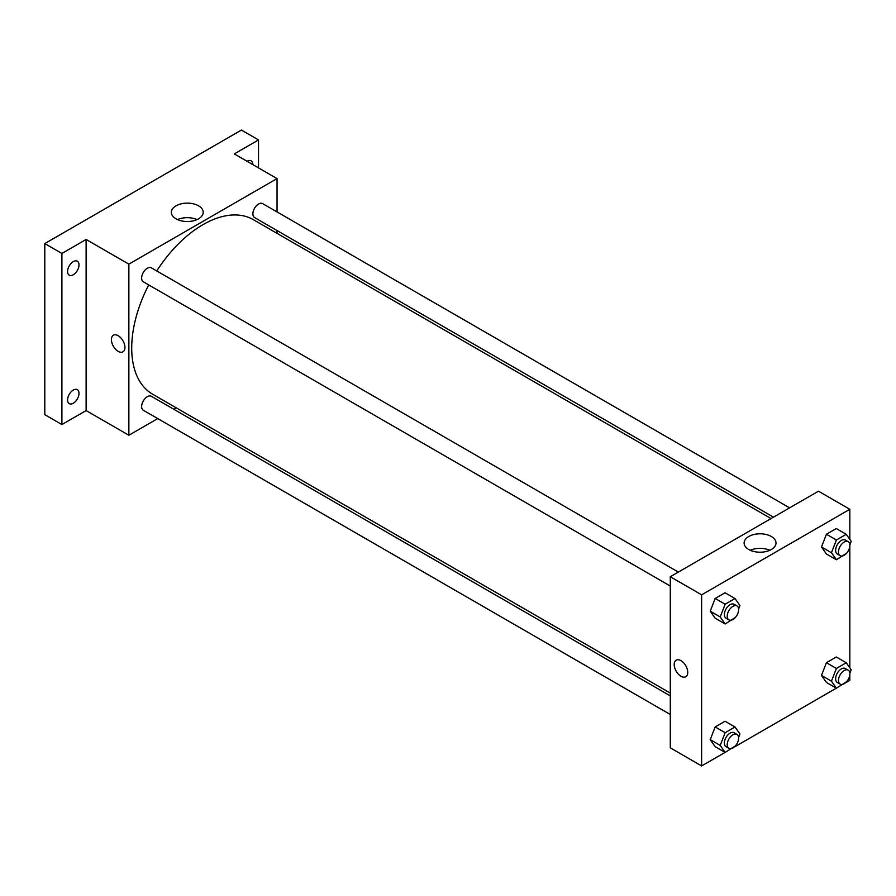 <?xml version="1.0" encoding="UTF-8"?>
<svg xmlns="http://www.w3.org/2000/svg" width="896" height="896" viewBox="0 0 896 896"><rect width="100%" height="100%" fill="white"/><g stroke="black" fill="none" stroke-linecap="round" stroke-linejoin="round"><path stroke-width="1.34" d="M157.741 418.578L128.867 435.254L86.117 410.57L61.902 424.558L44.8 414.68L44.8 243.578L241.427 130.066L258.518 139.933L258.518 167.899M176.299 407.87L173.858 409.27M73.293 403.234A8.064 4.648 -60 0 1 69.261 403.637A8.064 4.648 -60 0 1 68.029 397.174A8.064 4.648 -60 0 1 73.293 390.074A8.064 4.648 -60 0 1 77.325 389.67A8.064 4.648 -60 0 1 78.557 396.133A8.064 4.648 -60 0 1 73.293 403.234M73.293 274.77A8.064 4.648 -60 0 1 69.261 275.173A8.064 4.648 -60 0 1 68.029 268.71A8.064 4.648 -60 0 1 73.293 261.61A8.064 4.648 -60 0 1 77.325 261.218A8.064 4.648 -60 0 1 78.557 267.669A8.064 4.648 -60 0 1 73.293 274.77M86.117 410.57L86.117 239.467L61.902 253.456L44.8 243.578M61.902 424.558L61.902 253.456M128.867 435.254L128.867 264.141L86.117 239.467M128.867 264.141L277.043 178.595L234.304 153.91L258.518 139.933M176.008 218.826A15.938 9.206 180 0 1 171.338 212.318A15.938 9.206 180 0 1 187.286 203.123A15.938 9.206 180 0 1 203.224 212.318A15.938 9.206 180 0 1 193.379 220.819A15.938 9.206 180 0 1 176.008 218.826M247.072 161.291A8.064 4.648 -60 0 1 247.128 161.258A8.064 4.648 -60 0 1 251.149 160.854A8.064 4.648 -60 0 1 252.818 164.606M148.714 284.917A100.755 58.173 120 0 0 131.712 348.051A100.755 58.173 120 0 0 152.578 394.173L670.298 693.078M771.042 518.571L253.333 219.666A100.755 58.173 120 0 0 156.766 270.95M277.043 178.595L277.043 211.926M277.043 230.541L277.043 233.363M789.6 507.853L262.606 203.594A8.064 4.648 120 0 0 256.402 205.755A8.064 4.648 120 0 0 252.885 213.864A8.064 4.648 120 0 0 254.554 217.56L773.483 517.16M670.298 695.89L151.357 396.29A8.064 4.648 120 0 0 145.152 398.451A8.064 4.648 120 0 0 141.635 406.56A8.064 4.648 120 0 0 143.304 410.245L670.298 714.504M670.298 586.04L143.304 281.792A8.064 4.648 -60 0 1 143.304 272.485A8.064 4.648 -60 0 1 151.357 267.826L678.35 572.085M124.947 347.435A9.576 5.522 60 0 1 122.965 351.814A9.576 5.522 60 0 1 113.389 346.293A9.576 5.522 60 0 1 113.389 335.238A9.576 5.522 60 0 1 120.77 337.803A9.576 5.522 60 0 1 124.947 347.435M122.965 351.814A9.576 5.522 60 0 1 113.4 346.293A9.576 5.522 60 0 1 113.4 335.238M177.52 219.598A15.938 9.206 180 0 1 197.042 219.598M725.088 752.405L701.635 765.934L670.298 747.846L670.298 576.733L818.474 491.187L849.822 509.286L849.822 539.358M849.822 674.8L849.822 680.389L846.294 682.427M836.338 688.173L735.045 746.648M826.414 553.986L821.486 546.963L826.414 534.24L836.293 528.55L826.414 534.24L821.486 546.963L826.414 553.986L836.394 559.742L831.454 552.72L836.394 540.008L846.261 534.307L851.2 541.33L849.856 544.79M715.165 746.682L710.237 739.659L715.165 726.936L725.043 721.235L715.165 726.936L710.237 739.659L715.165 746.682L725.144 752.438L720.205 745.416L725.144 732.693L735.011 726.992L739.95 734.014L738.606 737.486M849.822 546.336L849.822 667.822M701.635 765.934L701.635 594.832L849.822 509.286M826.414 682.45L821.486 675.427L826.414 662.704L836.293 657.003L826.414 662.704L821.486 675.427L826.414 682.45L836.394 688.206L831.454 681.184L836.394 668.461L846.261 662.76L851.2 669.782L849.856 673.254M715.165 618.218L710.237 611.195L715.165 598.472L725.043 592.771L715.165 598.472L710.237 611.195L715.165 618.218L725.144 623.974L720.205 616.952L725.144 604.229L735.011 598.528L739.95 605.55L738.606 609.022M701.635 594.832L670.298 576.733M748.787 549.517A15.938 9.206 180 0 1 744.117 543.01A15.938 9.206 180 0 1 760.054 533.803A15.938 9.206 180 0 1 776.003 543.01A15.938 9.206 180 0 1 766.158 551.51A15.938 9.206 180 0 1 748.787 549.517M687.747 672.37A9.576 5.522 60 0 1 685.765 676.749A9.576 5.522 60 0 1 676.189 671.227A9.576 5.522 60 0 1 676.189 660.173A9.576 5.522 60 0 1 683.57 662.738A9.576 5.522 60 0 1 687.747 672.37M685.765 676.749A9.576 5.522 60 0 1 676.2 671.216A9.576 5.522 60 0 1 676.2 660.173M750.299 550.29A15.938 9.206 180 0 1 769.81 550.29M735.314 617.49L725.144 623.974M736.96 605.92L734.104 604.274A8.064 4.648 120 0 0 727.899 606.435A8.064 4.648 120 0 0 724.382 614.544A8.064 4.648 120 0 0 726.051 618.229L728.896 619.875A8.064 4.648 120 0 0 736.96 615.227A8.064 4.648 120 0 0 736.96 605.92A8.064 4.648 120 0 0 730.744 608.082A8.064 4.648 120 0 0 727.227 616.19A8.064 4.648 120 0 0 728.896 619.875M720.205 616.952L710.237 611.195M725.144 604.229L715.165 598.472M735.011 598.528L725.043 592.771M846.563 553.269L836.394 559.742M848.21 541.688L845.354 540.042A8.064 4.648 120 0 0 839.149 542.203A8.064 4.648 120 0 0 835.632 550.312A8.064 4.648 120 0 0 837.301 554.008L840.146 555.654A8.064 4.648 120 0 0 848.21 550.995A8.064 4.648 120 0 0 848.21 541.688A8.064 4.648 120 0 0 841.994 543.85A8.064 4.648 120 0 0 838.477 551.958A8.064 4.648 120 0 0 840.146 555.654M831.454 552.72L821.486 546.963M836.394 540.008L826.414 534.24M846.261 534.307L836.293 528.55M735.314 745.954L725.144 752.438M736.96 734.384L734.104 732.738A8.064 4.648 120 0 0 727.899 734.899A8.064 4.648 120 0 0 724.382 743.008A8.064 4.648 120 0 0 726.051 746.693L728.896 748.339A8.064 4.648 120 0 0 736.96 743.691A8.064 4.648 120 0 0 736.96 734.384A8.064 4.648 120 0 0 730.744 736.534A8.064 4.648 120 0 0 727.227 744.654A8.064 4.648 120 0 0 728.896 748.339M720.205 745.416L710.237 739.659M725.144 732.693L715.165 726.936M735.011 726.992L725.043 721.235M846.563 681.722L836.394 688.206M848.21 670.152L845.354 668.506A8.064 4.648 120 0 0 839.149 670.667A8.064 4.648 120 0 0 835.632 678.776A8.064 4.648 120 0 0 837.301 682.461L840.146 684.107A8.064 4.648 120 0 0 848.21 679.459A8.064 4.648 120 0 0 848.21 670.152A8.064 4.648 120 0 0 841.994 672.314A8.064 4.648 120 0 0 838.477 680.422A8.064 4.648 120 0 0 840.146 684.107M831.454 681.184L821.486 675.427M836.394 668.461L826.414 662.704M846.261 662.76L836.293 657.003"/></g></svg>
